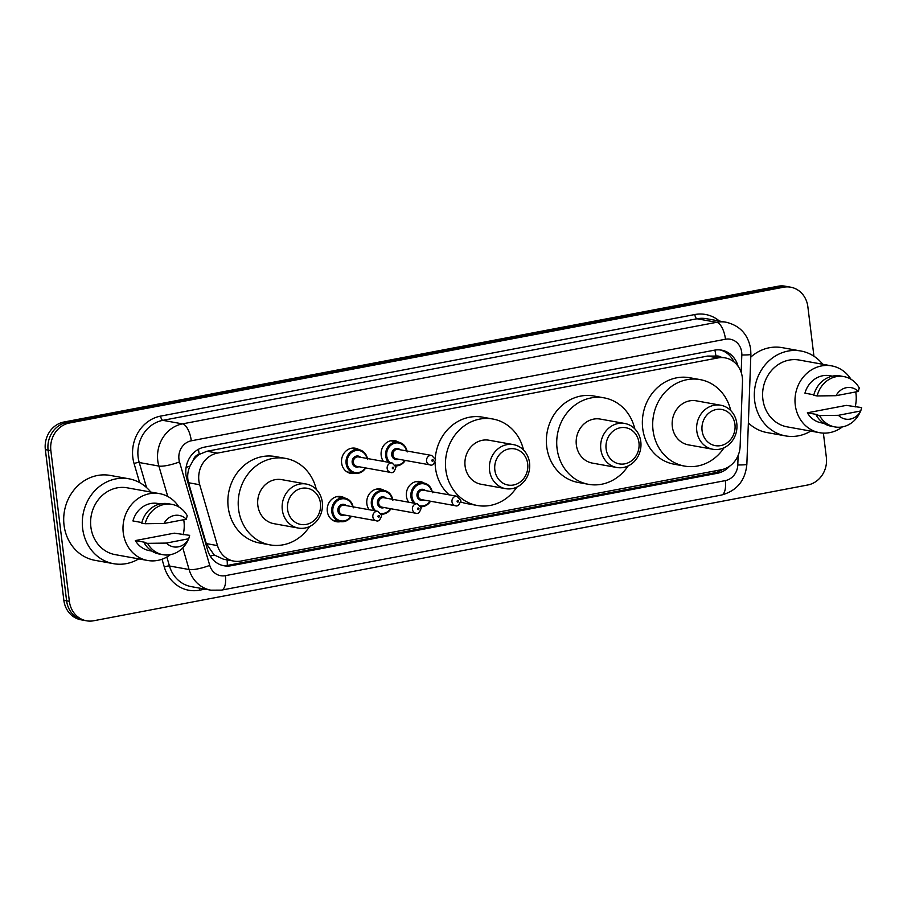 <?xml version="1.0" encoding="UTF-8"?>
<svg xmlns="http://www.w3.org/2000/svg" width="907" height="907" viewBox="0 0 907 907"><rect width="100%" height="100%" fill="white"/><g stroke="black" fill="none" stroke-linecap="round" stroke-linejoin="round"><path stroke-width="1.36" d="M408.706 502.217A12.777 11.485 -79.8 0 1 406.427 496.265A12.777 11.485 -79.8 0 1 420.111 481.515A12.777 11.485 -79.8 0 1 423.909 483.012M369.138 509.734A12.777 11.485 -79.8 0 1 366.859 503.782A12.777 11.485 -79.8 0 1 380.555 489.032A12.777 11.485 -79.8 0 1 384.353 490.528M340.544 521.638A12.777 11.485 -79.8 0 1 336.463 521.718A12.777 11.485 -79.8 0 1 327.302 511.31A12.777 11.485 -79.8 0 1 340.987 496.56A12.777 11.485 -79.8 0 1 344.785 498.056M354.852 473.307A12.777 11.485 -79.8 0 1 350.771 473.386A12.777 11.485 -79.8 0 1 341.61 462.978A12.777 11.485 -79.8 0 1 355.295 448.228A12.777 11.485 -79.8 0 1 359.093 449.725M383.446 461.402A12.777 11.485 -79.8 0 1 381.178 455.45A12.777 11.485 -79.8 0 1 394.862 440.7A12.777 11.485 -79.8 0 1 398.661 442.197M742.493 381.541A23.967 21.541 100.2 0 0 742.323 377.391A23.967 21.541 100.2 0 0 725.135 357.88A23.967 21.541 100.2 0 0 718.004 357.925L217.408 453.103A23.967 21.541 100.2 0 0 199.71 484.746L217.487 545.606A23.967 21.541 100.2 0 0 233.847 561.093A23.967 21.541 100.2 0 0 240.979 561.048L721.416 469.701A23.967 21.541 100.2 0 0 740.135 446.233L742.493 381.541M193.214 460.382A23.967 21.541 -79.8 0 1 199.574 454.271L199.2 454.35A7.993 7.177 100.2 0 0 193.214 460.382L189.994 466.119C187.534 471.583 187.035 477.127 188.509 482.728L206.286 543.588L214.131 554.937L223.496 559.234L233.847 561.093M720.793 357.097A7.993 7.177 100.2 0 0 715.929 356.1L707.641 356.054L207.045 451.244L199.574 454.271M738.06 366.235A23.967 21.541 100.2 0 0 721.53 350.136A23.967 21.541 100.2 0 0 714.399 350.181L204.506 447.128A23.967 21.541 100.2 0 0 186.797 478.771L207.692 550.288A23.967 21.541 100.2 0 0 224.052 565.775A23.967 21.541 100.2 0 0 231.183 565.73L717.403 473.273A23.967 21.541 100.2 0 0 729.613 466.198M720.147 349.943A23.967 21.541 -79.8 0 1 733.922 361.87M823.386 433.104L826.356 457.366A23.967 21.541 -79.8 0 1 807.82 484.973L93.682 620.762A23.967 21.541 -79.8 0 1 86.55 620.807A23.967 21.541 -79.8 0 1 69.363 601.296L50.86 450.632A23.967 21.541 -79.8 0 1 69.397 423.013L783.546 287.224A23.967 21.541 -79.8 0 1 790.677 287.19A23.967 21.541 -79.8 0 1 807.854 306.691L813.942 356.224M86.55 620.807L81.029 619.81A23.967 21.541 -79.8 0 1 63.853 600.309L45.35 449.634A23.967 21.541 -79.8 0 1 63.887 422.027L778.025 286.238L780.791 286.737A23.967 21.541 -79.8 0 1 787.922 286.691A23.967 21.541 -79.8 0 0 780.791 286.737L66.642 422.515L780.791 286.737L783.546 287.224M45.35 449.634L48.105 450.133A23.967 21.541 -79.8 0 1 66.642 422.515A23.967 21.541 -79.8 0 0 48.105 450.133L66.608 600.797L48.105 450.133L50.86 450.632M83.784 620.309A23.967 21.541 -79.8 0 1 66.608 600.797A23.967 21.541 -79.8 0 0 83.784 620.309M722.618 469.429A23.967 21.541 -79.8 0 1 714.648 472.785L228.428 565.231A23.967 21.541 -79.8 0 1 222.68 565.469M778.025 286.238A23.967 21.541 -79.8 0 1 785.167 286.193L790.677 287.19M810.756 431.097A43.139 38.774 -79.8 0 1 785.587 435.904A43.139 38.774 -79.8 0 1 754.658 400.792A43.139 38.774 -79.8 0 1 800.858 350.998A43.139 38.774 -79.8 0 1 822.774 364.274M750.781 357.12A43.139 38.774 -79.8 0 1 782.253 347.653L800.858 350.998M842.399 426.891A33.944 30.509 -79.8 0 1 819.611 432.696A33.944 30.509 -79.8 0 1 795.269 405.055A33.944 30.509 -79.8 0 1 831.628 365.872A33.944 30.509 -79.8 0 1 850.97 379.251M855.743 391.937A33.944 30.509 -79.8 0 1 855.97 393.513A33.944 30.509 -79.8 0 1 855.165 406.982M819.611 432.696L787.219 426.868A33.944 30.509 -79.8 0 1 762.878 399.227A33.944 30.509 -79.8 0 1 799.237 360.045L831.628 365.872M817.695 414.658L807.355 412.798L846.299 405.384L861.65 407.572L860.72 411.064A15.975 14.353 -79.8 0 1 838.419 415.304L860.788 410.95L859.337 413.739A25.566 22.97 -79.8 0 1 834.882 426.925A25.566 22.97 -79.8 0 1 819.577 415.576L816.13 414.952L817.695 414.658M823.851 423.308L821.379 422.866A23.967 21.541 -79.8 0 1 807.355 412.798M838.419 415.304L819.577 415.576M834.882 426.925L831.436 426.301A25.566 22.97 -79.8 0 1 816.13 414.952M813.862 394.783L804.94 393.173A23.967 21.541 -79.8 0 1 829.86 375.702L832.331 376.144M785.587 435.904L766.982 432.56A43.139 38.774 -79.8 0 1 748.377 422.923M836.016 395.69A15.975 14.353 -79.8 0 1 858.317 391.45L836.016 395.69L817.162 395.951A25.566 22.97 -79.8 0 1 843.929 376.609A25.566 22.97 -79.8 0 1 859.246 387.958L858.317 391.45M817.162 395.951L813.726 395.339A25.566 22.97 -79.8 0 1 840.483 375.986L843.929 376.609M702.086 430.678A18.367 16.507 -79.8 0 1 716.303 409.51A18.367 16.507 -79.8 0 1 734.942 424.431A18.367 16.507 -79.8 0 1 720.736 445.598A18.367 16.507 -79.8 0 1 702.086 430.678M696.791 431.04A22.369 20.101 -79.8 0 1 720.748 405.236A22.369 20.101 -79.8 0 1 736.79 423.444A22.369 20.101 -79.8 0 1 712.834 449.26A22.369 20.101 -79.8 0 1 696.791 431.04M720.748 405.236L696.281 400.826A22.369 20.101 100.2 0 0 672.325 426.641A22.369 20.101 100.2 0 0 688.368 444.861L712.834 449.26M724.081 447.718A43.933 39.489 -79.8 0 1 684.547 466.085A43.933 39.489 -79.8 0 1 653.04 430.315A43.933 39.489 -79.8 0 1 700.102 379.602A43.933 39.489 -79.8 0 1 730.759 410.588M684.547 466.085L674.207 464.225A43.933 39.489 -79.8 0 1 642.712 428.455A43.933 39.489 -79.8 0 1 689.762 377.743L700.102 379.602M606.114 448.931A18.367 16.507 -79.8 0 1 620.32 427.753A18.367 16.507 -79.8 0 1 638.959 442.684A18.367 16.507 -79.8 0 1 624.753 463.851A18.367 16.507 -79.8 0 1 606.114 448.931M600.819 449.294A22.369 20.101 -79.8 0 1 624.776 423.478A22.369 20.101 -79.8 0 1 640.807 441.686A22.369 20.101 -79.8 0 1 616.851 467.502A22.369 20.101 -79.8 0 1 600.819 449.294M624.776 423.478L600.298 419.079A22.369 20.101 100.2 0 0 576.342 444.895A22.369 20.101 100.2 0 0 592.384 463.103L616.851 467.502M628.097 465.971A43.933 39.489 -79.8 0 1 588.564 484.327A43.933 39.489 -79.8 0 1 557.068 448.557A43.933 39.489 -79.8 0 1 604.119 397.856A43.933 39.489 -79.8 0 1 634.775 428.841M588.564 484.327L578.224 482.467A43.933 39.489 -79.8 0 1 546.728 446.697A43.933 39.489 -79.8 0 1 593.779 395.996L604.119 397.856M494.848 470.087A18.367 16.507 -79.8 0 1 509.054 448.908A18.367 16.507 -79.8 0 1 527.693 463.84A18.367 16.507 -79.8 0 1 513.487 485.007A18.367 16.507 -79.8 0 1 494.848 470.087M489.553 470.45A22.369 20.101 -79.8 0 1 513.509 444.634A22.369 20.101 -79.8 0 1 529.541 462.842A22.369 20.101 -79.8 0 1 505.584 488.658A22.369 20.101 -79.8 0 1 489.553 470.45M513.509 444.634L489.043 440.235A22.369 20.101 100.2 0 0 465.087 466.051A22.369 20.101 100.2 0 0 481.118 484.259L505.584 488.658M516.843 487.127A43.933 39.489 -79.8 0 1 477.297 505.482A43.933 39.489 -79.8 0 1 445.802 469.713A43.933 39.489 -79.8 0 1 492.852 419.011A43.933 39.489 -79.8 0 1 523.52 449.997M449.124 494.848A43.933 39.489 -79.8 0 1 435.462 467.853A43.933 39.489 -79.8 0 1 435.111 462.207M435.247 458.375A43.933 39.489 -79.8 0 1 482.513 417.152L492.852 419.011M477.297 505.482L466.958 503.623A43.933 39.489 -79.8 0 1 460.722 501.911M287.598 509.485A18.367 16.507 -79.8 0 1 301.804 488.317A18.367 16.507 -79.8 0 1 320.454 503.238A18.367 16.507 -79.8 0 1 306.237 524.416A18.367 16.507 -79.8 0 1 287.598 509.485M282.304 509.859A22.369 20.101 -79.8 0 1 306.26 484.043A22.369 20.101 -79.8 0 1 322.302 502.251A22.369 20.101 -79.8 0 1 298.346 528.067A22.369 20.101 -79.8 0 1 282.304 509.859M306.26 484.043L281.794 479.644A22.369 20.101 100.2 0 0 257.837 505.46A22.369 20.101 100.2 0 0 273.869 523.668L298.346 528.067M309.593 526.536A43.933 39.489 -79.8 0 1 270.059 544.892A43.933 39.489 -79.8 0 1 238.552 509.122A43.933 39.489 -79.8 0 1 285.614 458.409A43.933 39.489 -79.8 0 1 316.271 489.395M270.059 544.892L259.719 543.032A43.933 39.489 -79.8 0 1 228.213 507.262A43.933 39.489 -79.8 0 1 275.275 456.55L285.614 458.409M138.748 558.882A43.139 38.774 -79.8 0 1 113.579 563.689A43.139 38.774 -79.8 0 1 82.65 528.566A43.139 38.774 -79.8 0 1 128.851 478.783A43.139 38.774 -79.8 0 1 150.766 492.048M113.579 563.689L94.974 560.333A43.139 38.774 -79.8 0 1 64.046 525.221A43.139 38.774 -79.8 0 1 110.246 475.427L128.851 478.783M170.391 554.665A33.944 30.509 -79.8 0 1 147.603 560.469A33.944 30.509 -79.8 0 1 123.261 532.828A33.944 30.509 -79.8 0 1 159.621 493.646A33.944 30.509 -79.8 0 1 178.951 507.024M183.736 519.711A33.944 30.509 -79.8 0 1 183.962 521.287A33.944 30.509 -79.8 0 1 183.157 534.756M147.603 560.469L115.212 554.642A33.944 30.509 -79.8 0 1 90.87 527.001A33.944 30.509 -79.8 0 1 127.229 487.819L159.621 493.646M145.676 542.431L135.336 540.572L174.291 533.169L189.642 535.345L188.713 538.837A15.975 14.353 -79.8 0 1 166.412 543.078L188.769 538.724L187.33 541.524A25.566 22.97 -79.8 0 1 162.875 554.699A25.566 22.97 -79.8 0 1 147.569 543.35L144.122 542.726L145.676 542.431M151.843 551.082L149.372 550.64A23.967 21.541 -79.8 0 1 135.336 540.572M166.412 543.078L147.569 543.35M162.875 554.699L159.428 554.075A25.566 22.97 -79.8 0 1 144.122 542.726M141.855 522.557L132.932 520.947A23.967 21.541 -79.8 0 1 157.852 503.476L160.324 503.918M164.008 523.464A15.975 14.353 -79.8 0 1 186.298 519.223L164.008 523.464L145.154 523.724A25.566 22.97 -79.8 0 1 171.922 504.383A25.566 22.97 -79.8 0 1 187.227 515.732L186.298 519.223M145.154 523.724L141.707 523.112A25.566 22.97 -79.8 0 1 168.475 503.759L171.922 504.383M186.105 467.4A23.967 5.091 -16.3 0 0 189.994 466.119M715.929 356.1A23.967 9.932 -100.8 0 0 714.863 350.102M714.807 472.751A23.967 9.932 -100.8 0 0 714.807 470.948M227.294 565.412A23.967 9.932 -100.8 0 0 227.079 559.88M210.288 556.138A23.967 5.091 -16.3 0 0 214.131 554.937M199.2 454.35A23.967 9.932 -100.8 0 0 198.361 449.35M707.641 356.054L718.004 357.925M206.286 543.588L217.487 545.606M188.509 482.728L199.71 484.746M207.045 451.244L217.408 453.103M741.178 372.358L741.813 354.988A15.975 14.353 100.2 0 0 741.688 352.222A15.975 14.353 100.2 0 0 725.487 339.241L191.298 440.802A15.975 14.353 100.2 0 0 178.951 459.214A15.975 14.353 100.2 0 0 179.495 461.901L209.732 565.367A15.975 14.353 100.2 0 0 225.39 575.662L725.317 480.608A15.975 14.353 100.2 0 0 737.788 464.962L738.139 455.405M167.761 496.48L158.872 466.062A31.949 28.718 -79.8 0 1 157.773 460.699A31.949 28.718 -79.8 0 1 182.477 423.875L716.666 322.302A31.949 28.718 -79.8 0 1 726.178 322.246L706.53 318.708A31.949 28.718 100.2 0 0 697.018 318.776L162.841 420.338A31.949 28.718 100.2 0 0 138.125 457.162A31.949 28.718 100.2 0 0 139.225 462.525L146.549 487.558M139.644 482.615L134.077 463.568A35.94 32.312 -79.8 0 1 160.63 416.109L694.819 314.536A3.991 1.655 -100.8 0 0 697.018 318.776L716.666 322.302A15.975 6.621 79.2 0 1 725.487 339.241M134.077 463.568A3.991 0.85 163.7 0 1 139.225 462.525L158.872 466.062A15.975 3.39 -16.3 0 0 179.495 461.901M694.819 314.536A35.94 32.312 -79.8 0 1 719.376 321.021M205.129 589.131L199.529 590.196A35.94 32.312 -79.8 0 1 164.303 567.034L162.024 559.234M69.397 423.013L63.887 422.027M69.363 601.296L63.853 600.309M191.298 440.802A15.975 6.621 79.2 0 0 182.477 423.875L162.841 420.338A3.991 1.655 -100.8 0 1 160.63 416.109M209.732 565.367A15.975 3.39 -16.3 0 1 189.098 569.528L169.462 565.991A31.949 28.718 100.2 0 0 191.264 586.636L210.912 590.174A31.949 28.718 -79.8 0 1 189.098 569.528L182.783 547.873M166.831 557.023L169.462 565.991A3.991 0.85 163.7 0 0 164.303 567.034M199.551 588.133A3.991 1.655 -100.8 0 0 199.529 590.196M225.39 575.662A15.975 6.621 79.2 0 1 221.478 590.117L721.405 495.063C736.813 490.891 745.293 480.642 746.858 464.305L750.883 354.331A15.975 1.1 2.1 0 1 741.813 354.988M725.317 480.608A15.975 6.621 79.2 0 1 721.405 495.063M737.788 464.962A15.975 1.1 2.1 0 0 746.858 464.305M714.648 472.785L717.403 473.273M228.428 565.231L231.183 565.73M405.259 460.427A11.984 10.771 -79.8 0 1 395.679 465.903L400.679 464.781L405.327 460.439M388.366 462.287A11.984 10.771 -79.8 0 1 385.679 455.994A11.984 10.771 -79.8 0 1 398.513 442.174A11.984 10.771 -79.8 0 1 406.948 450.994M406.517 450.915A11.179 10.056 100.2 0 0 394.828 443.16A11.179 10.056 100.2 0 0 386.733 455.926A11.179 10.056 100.2 0 0 389.976 462.581M395.282 465.11A11.179 10.056 100.2 0 0 404.828 460.348M398.434 459.203A5.589 5.023 -79.8 0 1 391.733 454.974A5.589 5.023 -79.8 0 1 394.386 449.192A5.589 5.023 -79.8 0 1 400.134 449.77M397.924 449.373A4.796 4.308 100.2 0 0 396.234 458.806L430.009 464.883A4.796 4.308 -79.8 0 1 431.698 455.439L397.924 449.373M431.868 460.609A0.794 0.714 100.2 0 0 433.297 460.337A0.794 0.714 100.2 0 0 432.48 459.69A0.794 0.714 100.2 0 0 431.868 460.609M365.691 467.944A11.984 10.771 -79.8 0 1 354.705 473.273A11.984 10.771 -79.8 0 1 346.111 463.522A11.984 10.771 -79.8 0 1 358.945 449.691A11.984 10.771 -79.8 0 1 367.392 458.511M366.961 458.432A11.179 10.056 100.2 0 0 355.272 450.688A11.179 10.056 100.2 0 0 347.177 463.443A11.179 10.056 100.2 0 0 354.648 472.434A11.179 10.056 100.2 0 0 365.26 467.876M358.866 466.72A5.589 5.023 -79.8 0 1 352.177 462.502A5.589 5.023 -79.8 0 1 354.83 456.709A5.589 5.023 -79.8 0 1 360.567 457.287M358.367 456.89A4.796 4.308 100.2 0 0 356.666 466.323L390.441 472.4A4.796 4.308 -79.8 0 1 392.141 462.967L358.367 456.89M392.3 468.125A0.794 0.714 100.2 0 0 393.105 468.783A0.794 0.714 100.2 0 0 393.729 467.853A0.794 0.714 100.2 0 0 392.912 467.207A0.794 0.714 100.2 0 0 392.3 468.125M413.615 503.102A11.984 10.771 -79.8 0 1 410.928 496.809A11.984 10.771 -79.8 0 1 423.762 482.978A11.984 10.771 -79.8 0 1 432.208 491.798M431.777 491.73A11.179 10.056 100.2 0 0 420.088 483.975A11.179 10.056 100.2 0 0 411.993 496.741A11.179 10.056 100.2 0 0 415.236 503.385M423.694 500.006A5.589 5.023 -79.8 0 1 416.993 495.789A5.589 5.023 -79.8 0 1 419.646 489.995A5.589 5.023 -79.8 0 1 425.383 490.574M456.958 496.254L423.184 490.177A4.796 4.308 100.2 0 0 421.483 499.61L455.257 505.687A4.796 4.308 -79.8 0 1 456.958 496.254L460.79 500.347C459.407 504.95 457.57 506.73 455.257 505.687M458.545 501.14A0.794 0.714 100.2 0 0 457.117 501.412A0.794 0.714 100.2 0 0 457.933 502.07A0.794 0.714 100.2 0 0 458.545 501.14M430.508 501.242A11.984 10.771 -79.8 0 1 420.927 506.718M420.542 505.925A11.179 10.056 100.2 0 0 430.077 501.163M374.058 510.618A11.984 10.771 -79.8 0 1 371.371 504.337A11.984 10.771 -79.8 0 1 384.205 490.506A11.984 10.771 -79.8 0 1 392.64 499.326M392.209 499.247A11.179 10.056 100.2 0 0 380.521 491.492A11.179 10.056 100.2 0 0 372.426 504.258A11.179 10.056 100.2 0 0 375.668 510.913M384.126 507.535A5.589 5.023 -79.8 0 1 377.425 503.306A5.589 5.023 -79.8 0 1 380.078 497.524A5.589 5.023 -79.8 0 1 385.826 498.102M417.39 503.782L383.616 497.705A4.796 4.308 100.2 0 0 381.926 507.138L415.701 513.215A4.796 4.308 -79.8 0 1 417.39 503.782L421.222 507.875C419.85 512.466 418.002 514.246 415.701 513.215M418.977 508.668A0.794 0.714 100.2 0 0 417.549 508.94A0.794 0.714 100.2 0 0 418.365 509.587A0.794 0.714 100.2 0 0 418.977 508.668M390.951 508.759A11.984 10.771 -79.8 0 1 381.371 514.235L386.371 513.113L391.019 508.77M380.974 513.441A11.179 10.056 100.2 0 0 390.52 508.68M351.383 516.287A11.984 10.771 -79.8 0 1 340.397 521.616A11.984 10.771 -79.8 0 1 331.803 511.854A11.984 10.771 -79.8 0 1 344.637 498.022A11.984 10.771 -79.8 0 1 353.084 506.843M352.653 506.775A11.179 10.056 100.2 0 0 340.964 499.02A11.179 10.056 100.2 0 0 332.869 511.786A11.179 10.056 100.2 0 0 340.34 520.765A11.179 10.056 100.2 0 0 350.952 516.208M344.558 515.051A5.589 5.023 -79.8 0 1 337.858 510.834A5.589 5.023 -79.8 0 1 340.522 505.04A5.589 5.023 -79.8 0 1 346.259 505.618M377.834 511.299L344.059 505.222A4.796 4.308 100.2 0 0 342.358 514.654L376.133 520.731A4.796 4.308 -79.8 0 1 377.834 511.299L381.654 515.391C380.282 519.994 378.434 521.774 376.133 520.731M379.421 516.185A0.794 0.714 100.2 0 0 378.604 515.539A0.794 0.714 100.2 0 0 378.797 517.115A0.794 0.714 100.2 0 0 379.421 516.185M714.795 356.02L725.135 357.88M750.883 354.331L750.656 349.036C748.196 334.57 740.033 325.647 726.178 322.246M210.912 590.174L221.478 590.117M430.009 464.883C432.31 465.915 434.158 464.135 435.53 459.543L431.698 455.439M407.186 451.958C406.166 446.493 403.275 443.228 398.513 442.174L390.781 440.779M346.984 471.889L354.705 473.273L361.111 472.298L365.77 467.967M390.441 472.4C392.742 473.443 394.59 471.663 395.974 467.06L392.141 462.967M367.618 459.486C366.598 454.022 363.707 450.756 358.945 449.691L351.224 448.307M416.041 481.594L423.762 482.978C428.523 484.043 431.415 487.308 432.435 492.773M420.939 506.718L425.927 505.584L430.587 501.254M376.473 489.111L384.205 490.506C388.967 491.56 391.858 494.825 392.867 500.301M336.916 496.639L344.637 498.022C349.399 499.088 352.29 502.353 353.311 507.818M351.463 516.298L346.803 520.629L340.397 521.616L332.676 520.221"/></g></svg>
